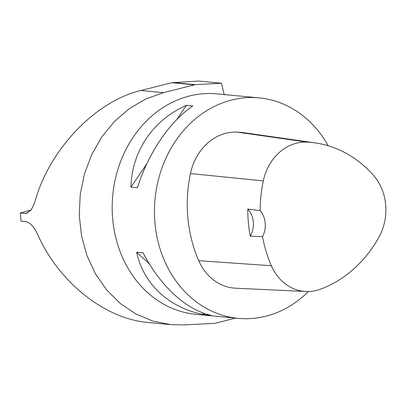 <?xml version="1.0" encoding="UTF-8"?>
<svg xmlns="http://www.w3.org/2000/svg" width="406" height="406" viewBox="0 0 406 406"><rect width="100%" height="100%" fill="white"/><g stroke="black" fill="none" stroke-linecap="round" stroke-linejoin="round"><path stroke-width="0.61" d="M224.254 94.923L221.478 83.22L198.737 81.063L171.85 82.697L140.846 90.497C95.121 101.322 48.827 150.088 34.804 202.198L31.267 209.938L26.354 213.394L24.928 213.444L27.608 213.028M31.247 209.973L20.3 213.008L24.928 213.444M20.3 213.008L21.016 221.184L25.644 221.625C30.125 222.508 34.119 226.797 37.631 234.49C58.718 282.15 104.814 318.877 148.053 322.476L169.815 324.536M235.455 318.096L215.002 323.333L183.882 324.937L170.87 324.643L152.92 321.09L135.843 313.945L120.293 303.48L106.692 289.98L95.481 273.883L87.021 255.719L81.55 235.993L79.261 215.424L80.226 194.545L84.382 174.133L91.66 154.727L101.759 137.01L114.436 121.495L129.245 108.681L145.764 98.978L163.562 92.649L140.846 90.497M172.89 82.535L195.169 84.646L221.478 83.22M195.169 84.646L163.562 92.649M308.428 291.528A110.736 94.111 -84.6 0 1 238.281 318.365A110.736 94.111 -84.6 0 1 154.453 211.013A110.736 94.111 -84.6 0 1 239.134 98.496A110.736 94.111 -84.6 0 1 259.17 97.882A110.736 94.111 -84.6 0 1 277.608 101.855A110.736 94.111 -84.6 0 1 328.17 145.754M259.17 97.882L216.9 93.877A110.736 94.111 95.4 0 0 112.761 195.245A110.736 94.111 95.4 0 0 196.012 314.361L238.281 318.365M136.655 252.222L143.11 252.831C160.055 285.885 186.293 309.996 211.145 315.36L204.69 314.746C169.637 308.418 143.399 284.307 136.655 252.222L149.322 263.859M186.374 105.372L192.83 105.986C169.789 121.369 148.423 152.905 137.416 187.76L130.96 187.146C131.767 151.326 153.133 119.795 186.374 105.372L176.798 119.506M305.957 291.498L235.678 288.209A52.729 44.817 -84.6 0 1 198.742 260.693A126.555 107.554 -84.6 0 1 190.455 173.56A52.729 44.817 -84.6 0 1 237.363 132.143A126.555 107.554 -84.6 0 1 245.569 132.94L315.218 142.907A123.196 104.702 -84.6 0 1 373.596 175.478A49.375 41.965 -84.6 0 1 378.656 237.769A123.196 104.702 -84.6 0 1 320.354 289.245A49.375 41.965 -84.6 0 1 305.957 291.498A49.375 41.965 -84.6 0 1 271.37 265.737A123.196 104.702 -84.6 0 1 262.52 236.622L250.253 236.175A123.769 105.19 95.4 0 1 247.797 209.039A21.092 17.925 -84.6 0 1 250.253 236.175M247.797 209.039L260.175 210.704A123.196 104.702 -84.6 0 1 263.306 180.914A49.375 41.965 -84.6 0 1 307.23 142.13A123.196 104.702 -84.6 0 1 315.218 142.907M260.175 210.704A21.092 17.925 -84.6 0 1 262.52 236.622M146.896 163.638L130.96 187.146M202.528 312.762L204.69 314.746M194.134 84.808L171.85 82.697M307.23 142.13L237.363 132.143M271.37 265.737L198.742 260.693M263.306 180.914L190.455 173.56"/></g></svg>

